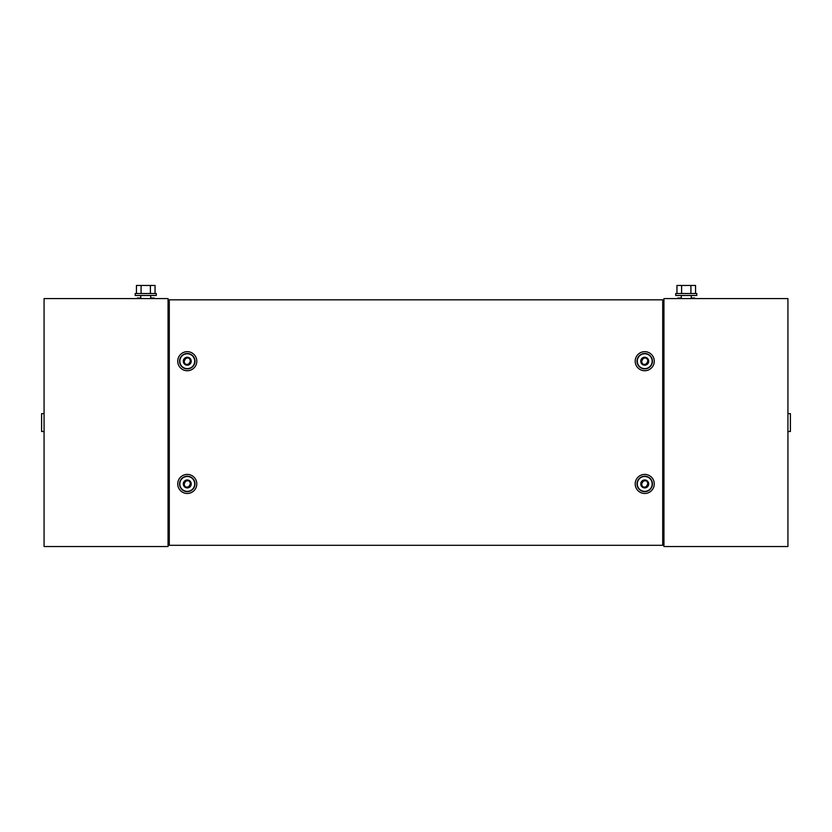 <?xml version="1.0" encoding="UTF-8"?>
<svg xmlns="http://www.w3.org/2000/svg" width="832" height="832" viewBox="0 0 832 832"><rect width="100%" height="100%" fill="white"/><g stroke="black" fill="none" stroke-linecap="round" stroke-linejoin="round"><path stroke-width="1.25" d="M662.709 542.766L663.946 542.766M662.709 302.38L663.946 302.38M663.946 546.541L663.946 298.594L787.925 298.594L787.925 546.541L663.946 546.541M691.465 298.594L691.465 297.981L694.564 297.981L694.564 298.594M677.955 298.594L677.955 297.981L681.054 297.981L681.054 298.594M675.73 293.519L696.8 293.519L696.8 295.495L675.73 295.495L675.73 293.519M676.957 293.519L676.957 285.459L695.562 285.459L695.562 293.519M690.914 293.519L690.914 285.459M681.606 293.519L681.606 285.459M787.925 431.496L790.4 431.496L790.4 413.65L787.925 413.65M169.291 302.38L168.054 302.38M169.291 542.766L168.054 542.766M168.054 298.594L168.054 546.541L44.075 546.541L44.075 298.594L168.054 298.594M145.735 293.519L135.2 293.519L135.2 295.495L156.27 295.495L156.27 293.519L145.735 293.519M155.043 293.519L155.043 285.459L136.438 285.459L136.438 293.519M141.086 293.519L141.086 285.459M150.394 293.519L150.394 285.459M140.535 298.594L140.535 297.981L137.436 297.981L137.436 298.594M154.045 298.594L154.045 297.981L150.946 297.981L150.946 298.594M44.075 413.65L41.6 413.65L41.6 431.496L44.075 431.496M646.464 358.197C644.29 357.75 642.938 358.301 642.418 359.871C641.326 361.109 641.514 362.554 642.99 364.208C645.174 364.666 646.516 364.104 647.046 362.544C648.138 361.306 647.951 359.85 646.464 358.197M637.291 361.202A7.436 7.436 0 0 1 644.727 353.766A7.436 7.436 0 0 1 652.174 361.202A7.436 7.436 0 0 1 644.727 368.638A7.436 7.436 0 0 1 637.291 361.202M640.765 361.202A3.962 3.962 0 0 1 644.727 357.24A3.962 3.962 0 0 1 648.7 361.202A3.962 3.962 0 0 1 644.727 365.175A3.962 3.962 0 0 1 640.765 361.202M196.799 483.933A9.537 9.537 0 0 1 187.273 493.47A9.537 9.537 0 0 1 177.736 483.933A9.537 9.537 0 0 1 187.273 474.406A9.537 9.537 0 0 1 196.799 483.933M194.979 483.933A7.706 7.706 0 0 1 187.273 491.639A7.706 7.706 0 0 1 179.566 483.933A7.706 7.706 0 0 1 187.273 476.226A7.706 7.706 0 0 1 194.979 483.933M654.264 483.933A9.537 9.537 0 0 1 644.727 493.47A9.537 9.537 0 0 1 635.201 483.933A9.537 9.537 0 0 1 644.727 474.406A9.537 9.537 0 0 1 654.264 483.933M652.434 483.933A7.706 7.706 0 0 1 644.727 491.639A7.706 7.706 0 0 1 637.021 483.933A7.706 7.706 0 0 1 644.727 476.226A7.706 7.706 0 0 1 652.434 483.933M196.799 361.202A9.537 9.537 0 0 1 187.273 370.739A9.537 9.537 0 0 1 177.736 361.202A9.537 9.537 0 0 1 187.273 351.666A9.537 9.537 0 0 1 196.799 361.202M194.979 361.202A7.706 7.706 0 0 1 187.273 368.909A7.706 7.706 0 0 1 179.566 361.202A7.706 7.706 0 0 1 187.273 353.496A7.706 7.706 0 0 1 194.979 361.202M654.264 361.202A9.537 9.537 0 0 1 644.727 370.739A9.537 9.537 0 0 1 635.201 361.202A9.537 9.537 0 0 1 644.727 351.666A9.537 9.537 0 0 1 654.264 361.202M652.434 361.202A7.706 7.706 0 0 1 644.727 368.909A7.706 7.706 0 0 1 637.021 361.202A7.706 7.706 0 0 1 644.727 353.496A7.706 7.706 0 0 1 652.434 361.202M662.709 299.832L662.709 545.303L169.291 545.303L169.291 299.832L662.709 299.832M646.464 480.927C644.29 480.48 642.938 481.031 642.418 482.602C641.326 483.839 641.514 485.285 642.99 486.949C645.174 487.396 646.516 486.845 647.046 485.274C648.138 484.037 647.951 482.591 646.464 480.927M637.291 483.933A7.436 7.436 0 0 1 644.727 476.497A7.436 7.436 0 0 1 652.174 483.933A7.436 7.436 0 0 1 644.727 491.379A7.436 7.436 0 0 1 637.291 483.933M640.765 483.933A3.962 3.962 0 0 1 644.727 479.97A3.962 3.962 0 0 1 648.7 483.933A3.962 3.962 0 0 1 644.727 487.906A3.962 3.962 0 0 1 640.765 483.933M189.01 358.197C186.826 357.75 185.484 358.301 184.954 359.871C183.862 361.109 184.049 362.554 185.536 364.208C187.71 364.666 189.062 364.104 189.582 362.544C190.674 361.306 190.486 359.85 189.01 358.197M179.826 361.202A7.436 7.436 0 0 1 187.273 353.766A7.436 7.436 0 0 1 194.709 361.202A7.436 7.436 0 0 1 187.273 368.638A7.436 7.436 0 0 1 179.826 361.202M183.3 361.202A3.962 3.962 0 0 1 187.273 357.24A3.962 3.962 0 0 1 191.235 361.202A3.962 3.962 0 0 1 187.273 365.175A3.962 3.962 0 0 1 183.3 361.202M189.01 480.927C186.826 480.48 185.484 481.031 184.954 482.602C183.862 483.839 184.049 485.285 185.536 486.949C187.71 487.396 189.062 486.845 189.582 485.274C190.674 484.037 190.486 482.591 189.01 480.927M179.826 483.933A7.436 7.436 0 0 1 187.273 476.497A7.436 7.436 0 0 1 194.709 483.933A7.436 7.436 0 0 1 187.273 491.379A7.436 7.436 0 0 1 179.826 483.933M183.3 483.933A3.962 3.962 0 0 1 187.273 479.97A3.962 3.962 0 0 1 191.235 483.933A3.962 3.962 0 0 1 187.273 487.906A3.962 3.962 0 0 1 183.3 483.933M681.304 295.495L681.304 298.594M691.226 295.495L691.226 298.594M140.774 295.495L140.774 298.594M150.696 295.495L150.696 298.594"/></g></svg>
